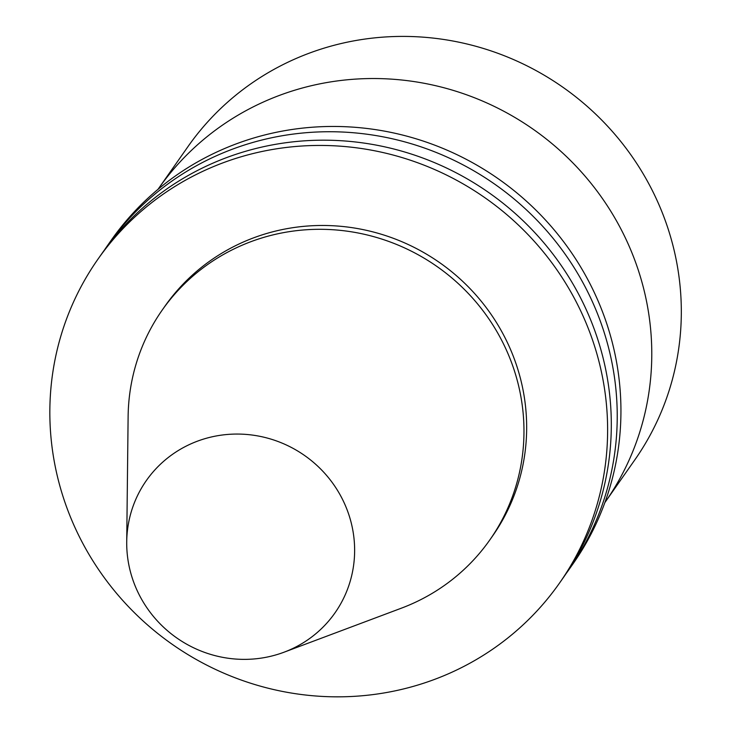 <?xml version="1.0" encoding="UTF-8"?>
<svg xmlns="http://www.w3.org/2000/svg" width="732" height="732" viewBox="0 0 732 732"><rect width="100%" height="100%" fill="white"/><g stroke="black" fill="none" stroke-linecap="round" stroke-linejoin="round"><path stroke-width="1.1" d="M158.039 189.304A272.862 263.804 35 0 1 158.46 188.691L187.996 146.574A272.862 263.804 35 0 1 562.862 87.227A272.862 263.804 35 0 1 634.818 459.879L605.282 501.996A272.862 263.804 35 0 1 604.852 502.609M158.46 188.691A272.862 263.804 35 0 1 533.326 129.354A272.862 263.804 35 0 1 605.282 501.996M104.575 249.813A281.939 272.588 35 0 1 107.494 245.559L111.2 240.279A281.939 272.588 35 0 1 498.538 178.965A281.939 272.588 35 0 1 572.891 564.015L569.185 569.295A281.939 272.588 35 0 1 566.175 573.495M107.494 245.559A281.939 272.588 35 0 1 494.832 184.244A281.939 272.588 35 0 1 569.185 569.295M97.887 259.274L101.574 254.013A281.939 272.588 35 0 1 488.912 192.69A281.939 272.588 35 0 1 563.256 577.74L559.568 583.001A281.939 272.588 35 0 1 288.06 692.481A281.939 272.588 35 0 1 62.549 495.042A281.939 272.588 35 0 1 97.887 259.274A281.939 272.588 35 0 1 485.224 197.951A281.939 272.588 35 0 1 559.568 583.001M126.718 541.9L128.118 416.609A200.092 193.458 35 0 1 162.202 310.094L164.892 306.26A200.092 193.458 35 0 1 439.795 262.742A200.092 193.458 35 0 1 492.563 536.016L489.873 539.85A200.092 193.458 35 0 1 401.346 608.191L284.025 652.212A115.208 111.383 35 0 1 131.906 576.917A115.208 111.383 35 0 1 126.718 541.9A115.208 111.383 35 0 1 226.719 434.524A115.208 111.383 35 0 1 350.903 521.605A115.208 111.383 35 0 1 284.025 652.212M162.202 310.094A200.092 193.458 35 0 1 437.105 266.576A200.092 193.458 35 0 1 489.873 539.85"/></g></svg>
